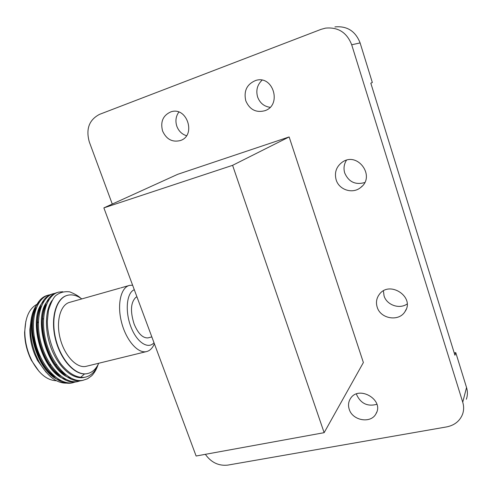 <?xml version="1.0" encoding="UTF-8"?>
<svg xmlns="http://www.w3.org/2000/svg" width="492" height="492" viewBox="0 0 492 492"><rect width="100%" height="100%" fill="white"/><g stroke="black" fill="none" stroke-linecap="round" stroke-linejoin="round"><path stroke-width="0.74" d="M103.867 207.882L232.593 165.33L324.142 432.671L196.117 456.016L103.867 207.882L177.704 174.316L289.142 136.936L232.593 165.33M324.142 432.671L363.379 362.543L289.142 136.936M454.233 352.942L455.764 352.623L454.94 355.242L370.814 83.166L372.333 82.502L360.107 42.921L351.7 44.778C346.885 32.509 338.164 26.955 325.538 28.124L321.073 29.348L99.525 114.365C89.114 119.845 85.713 129.045 89.316 141.967L112.274 204.057M245.797 100.86C243.558 90.952 246.873 84.157 255.735 80.46C273.22 74.729 282.242 105.196 264.85 110.718C256.049 112.951 249.696 109.661 245.797 100.86M270.071 107.311C264.056 106.456 259.911 103.037 257.63 97.041C255.772 90.417 257.248 84.796 262.058 80.19M162.563 130.964C160.232 121.684 163.043 115.3 170.982 111.825C187.058 106.26 196.511 135.497 180.398 140.534C172.335 142.52 166.388 139.328 162.563 130.964M186.493 135.712C181.899 134.236 178.676 131.081 176.831 126.247C175.17 121.014 175.841 116.296 178.842 112.084M377.155 307.045C375.802 302.475 376.491 298.306 379.221 294.53C389.338 279.887 415.383 297.051 404.978 311.633C398.871 322.026 380.365 318.853 377.155 307.045M407.124 303.995C399.387 309.542 386.644 304.985 384.049 295.84L383.416 290.895M336.147 179.826C334.259 172.563 336.282 166.69 342.217 162.206C357.512 151.099 375.931 176.339 360.691 187.483C352.746 194.303 339.043 189.961 336.147 179.826M364.695 182.557C355.365 185.121 348.711 181.948 344.738 173.049C343.398 168.522 343.963 164.267 346.436 160.275M349.215 409.239C348.016 405.445 348.397 401.946 350.359 398.754C358.447 384.67 384.627 399.916 375.962 413.79C370.882 423.919 352.457 420.66 349.215 409.239M376.89 404.307C367.678 406.767 360.968 403.661 356.774 394.996L356.472 393.963M205.355 454.331C211.16 462.486 218.639 466.078 227.784 465.112L446.601 426.915C454.454 425.328 459.762 421.134 462.529 414.313C463.919 410.402 463.987 406.361 462.732 402.198L466.539 387.518C467.751 391.546 467.677 395.463 466.336 399.258M334.917 26.919C347.1 25.787 355.495 31.125 360.107 42.921M455.764 352.623L466.539 387.518M351.7 44.778L462.732 402.198M148.639 337.721L147.963 337.893C142.711 338.201 138.086 333.564 134.095 323.97C130.122 311.319 130.694 302.457 135.804 297.396L136.924 296.793M134.279 289.677L133.166 290.305C126.253 294.696 125.159 312.777 131.229 327.66C137.188 342.641 148.184 349.523 154.002 342.739M132.612 285.206L129.624 285.372C121.02 287.162 116.948 303.964 121.419 321.805C125.774 339.664 137.409 353.379 146.062 351.688C149.679 350.981 152.452 348.336 154.377 343.748M87.022 366.109L85.749 366.423C76.352 368.311 64.218 355.279 60.055 338.016C55.768 320.778 60.645 304.277 69.981 302.26L120.011 288.097M98.738 363.25C96.008 369.203 92.115 372.678 87.066 373.668C75.639 375.906 60.824 360.046 55.725 338.92C50.485 317.826 56.469 297.74 67.791 295.231C72.33 294.21 76.998 295.44 81.795 298.915M50.824 365.046L49.587 364.689M40.406 356.774C36.353 350.501 34.268 343.502 34.139 335.784M37.466 323.029L38.407 321.823M42.656 319.007L43.536 318.767M46.045 372.204L37.441 360.365L34.606 354.215C31.402 346.011 29.821 337.727 29.877 329.363L31.476 317.408M69.323 382.899C58.197 384.584 48.056 377.499 38.911 361.651L35.744 354.818C32.171 345.722 30.399 336.62 30.442 327.524C30.768 315.563 33.794 306.99 39.508 301.805M47.749 295.317L47.57 295.366C35.012 298.226 28.05 320.52 34.422 344.375C40.492 367.838 57.859 385.716 71.537 383.016L73.234 382.635M52.626 293.902L52.435 293.952C39.957 296.793 33.087 319.117 39.483 343.041C45.578 366.571 62.896 384.523 76.494 381.841L78.191 381.46M57.527 292.476L57.33 292.525C44.932 295.341 38.148 317.703 44.569 341.694C50.688 365.292 67.957 383.323 81.481 380.66L83.173 380.279M36.346 307.728C26.193 325.495 36.802 365.691 55.399 377.007M41.42 306.073C31.101 323.828 41.918 364.726 60.651 375.949M80.626 377.364L84.55 373.926M46.519 304.413C36.039 322.143 47.066 363.76 65.934 374.886M80.596 298.084C78.474 296 74.852 293.921 69.723 291.848C64.298 291.202 59.606 292.488 55.645 295.717C53.456 297.568 51.063 302.445 48.462 310.329L47.343 321.098C47.275 335.95 53.388 354.031 61.352 364.541C69.323 373.938 76.365 377.561 83.615 377.401L84.833 377.247C90.706 376.079 95.11 371.891 98.037 364.683M50.934 294.616L48.923 294.966C36.396 297.826 29.458 320.132 35.836 344.006C41.912 367.487 59.268 385.384 72.921 382.69L76.365 381.694M55.83 293.195L53.8 293.552C41.346 296.387 34.502 318.724 40.904 342.666C47.004 366.214 64.311 384.191 77.89 381.509L81.34 380.513M62.761 291.719L58.708 292.125C46.334 294.929 39.575 317.303 46.002 341.319C52.127 364.935 69.384 382.991 82.884 380.328L87.502 378.779L91.512 375.9C94.224 373.225 96.346 369.664 97.877 365.212M38.917 302.678C21.224 318.029 36.752 375.218 60.719 380.476M43.936 301.153C26.162 316.374 41.863 374.209 65.86 379.332M48.979 299.616C31.131 314.708 47.011 373.194 71.026 378.176M52.078 300.428C44.747 310.501 44.471 331.694 51.808 349.818C59.157 367.844 72.748 379.547 83.671 377.53L85.177 377.186M98.117 364.535C95.835 370.285 93.634 374.074 91.512 375.9M67.17 295.403C55.971 298.195 50.19 318.342 55.491 339.302C60.651 360.292 75.387 375.962 86.758 373.742L87.73 373.539M37.251 304.161C29.329 308.238 25.184 317.426 24.815 331.719C24.883 339.763 26.451 347.703 29.526 355.531L31.906 360.79C39.003 373.766 47.146 380.408 56.334 380.722M39.132 371.515L31.42 360.365C26.998 351.491 24.723 342.174 24.6 332.414L25.879 321.11M255.735 80.46L256.055 80.374M404.978 311.633L406.177 309.32M360.691 187.483L362.167 186.124M375.962 413.79L376.737 412.105M147.963 337.893L151.837 336.915M146.062 351.688L85.749 366.423M56.506 364.633L55.676 364.836M37.441 360.365L38.911 361.651M29.877 329.363L30.442 327.524M71.537 383.016L72.921 382.69M76.494 381.841L77.89 381.509M81.481 380.66L82.884 380.328M47.564 295.366L47.921 295.262M52.435 293.945L52.804 293.841M57.33 292.525L57.718 292.414M83.671 377.53L84.833 377.253M31.42 360.365L31.906 360.79M24.6 332.414L24.815 331.719M86.758 373.742L87.066 373.668M128.873 285.588L120.774 287.882"/></g></svg>
